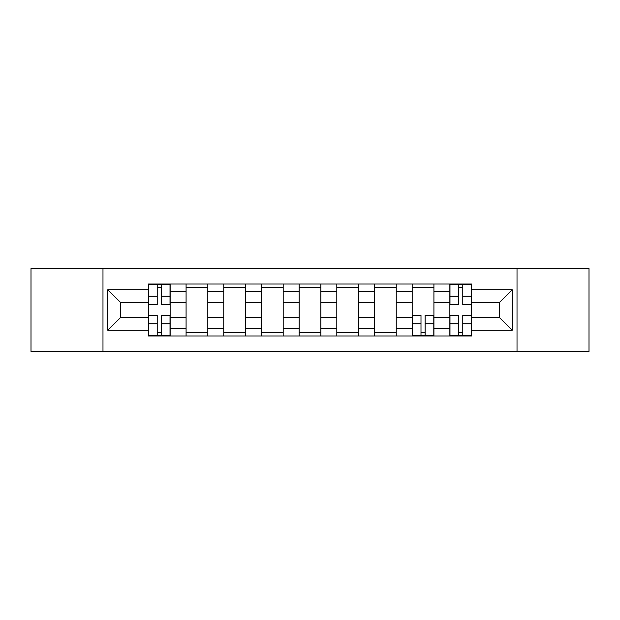 <?xml version="1.0" encoding="UTF-8"?>
<svg xmlns="http://www.w3.org/2000/svg" width="620" height="620" viewBox="0 0 620 620"><rect width="100%" height="100%" fill="white"/><g stroke="black" fill="none" stroke-linecap="round" stroke-linejoin="round"><path stroke-width="0.93" d="M517.018 351.424L589 351.424L589 268.576L31 268.576L31 351.424L517.018 351.424L517.018 268.576M186.078 335.97L186.078 291.4L170.136 291.4L170.136 335.97M170.136 291.4L170.136 284.03M186.078 291.4L186.078 284.03M207.824 284.03L207.824 335.97M223.766 335.97L223.766 284.03M245.504 284.03L245.504 335.97M261.446 335.97L261.446 284.03M283.185 284.03L283.185 335.97M299.127 335.97L299.127 284.03M320.873 284.03L320.873 335.97M336.815 335.97L336.815 284.03M358.554 284.03L358.554 335.97M374.496 335.97L374.496 284.03M396.234 284.03L396.234 335.97M412.176 335.97L412.176 284.03M433.923 284.03L433.923 335.97M449.864 335.97L449.864 284.03M449.864 317.487L433.923 317.487M412.176 317.487L396.234 317.487M374.496 317.487L358.554 317.487M336.815 317.487L320.873 317.487M299.127 317.487L283.185 317.487M261.446 317.487L245.504 317.487M223.766 317.487L207.824 317.487M186.078 317.487L170.136 317.487M449.864 302.513L433.923 302.513M412.176 302.513L396.234 302.513M374.496 302.513L358.554 302.513M336.815 302.513L320.873 302.513M299.127 302.513L283.185 302.513M261.446 302.513L245.504 302.513M223.766 302.513L207.824 302.513M186.078 302.513L170.136 302.513M120.621 317.487L148.397 317.487L148.397 302.513L120.621 302.513L120.621 317.487L107.818 330.29L107.818 289.711L148.397 289.711L148.397 302.513M471.603 302.513L471.603 317.487L499.379 317.487L499.379 302.513L471.603 302.513L471.603 284.03L148.397 284.03L148.397 289.711M471.603 289.711L512.182 289.711L512.182 330.29L471.603 330.29L471.603 317.487M148.397 317.487L148.397 335.97L471.603 335.97L471.603 330.29M148.397 330.29L107.818 330.29M102.982 351.424L102.982 268.576M161.324 332.343L157.217 332.343M157.217 287.657L161.324 287.657M207.824 332.343L186.078 332.343M186.078 287.657L207.824 287.657M245.504 332.343L223.766 332.343M223.766 287.657L245.504 287.657M283.185 332.343L261.446 332.343M261.446 287.657L283.185 287.657M320.873 332.343L299.127 332.343M299.127 287.657L320.873 287.657M358.554 332.343L336.815 332.343M336.815 287.657L358.554 287.657M396.234 332.343L374.496 332.343M374.496 287.657L396.234 287.657M425.103 332.343L420.996 332.343M412.176 287.657L433.923 287.657M462.784 332.343L458.676 332.343M458.676 287.657L462.784 287.657M107.818 289.711L120.621 302.513M499.379 317.487L512.182 330.29M499.379 302.513L512.182 289.711M161.324 304.808L161.324 284.278L170.019 284.278L170.019 304.808L161.324 304.808M157.217 287.417L161.324 287.417M157.217 284.278L148.521 284.278L148.521 304.808L157.217 304.808L157.217 284.278L161.324 284.278M157.217 315.192L157.217 335.722L148.521 335.722L148.521 315.192L157.217 315.192M161.324 332.584L157.217 332.584M161.324 335.722L170.019 335.722L170.019 315.192L161.324 315.192L161.324 335.722L157.217 335.722M420.996 315.192L420.996 335.722L412.3 335.722L412.3 315.192L420.996 315.192M425.103 332.584L420.996 332.584M425.103 335.722L433.799 335.722L433.799 315.192L425.103 315.192L425.103 335.722L420.996 335.722M462.784 304.808L462.784 284.278L471.479 284.278L471.479 304.808L462.784 304.808M458.676 287.417L462.784 287.417M458.676 284.278L449.981 284.278L449.981 304.808L458.676 304.808L458.676 284.278L462.784 284.278M458.676 315.192L458.676 335.722L449.981 335.722L449.981 315.192L458.676 315.192M462.784 332.584L458.676 332.584M462.784 335.722L471.479 335.722L471.479 315.192L462.784 315.192L462.784 335.722L458.676 335.722M412.176 291.4L396.234 291.4M374.496 291.4L358.554 291.4M336.815 291.4L320.873 291.4M299.127 291.4L283.185 291.4M261.446 291.4L245.504 291.4M223.766 291.4L207.824 291.4M449.864 291.4L433.923 291.4M412.176 328.6L396.234 328.6M374.496 328.6L358.554 328.6M336.815 328.6L320.873 328.6M299.127 328.6L283.185 328.6M261.446 328.6L245.504 328.6M223.766 328.6L207.824 328.6M186.078 328.6L170.136 328.6M449.864 328.6L433.923 328.6M161.324 304.296L170.019 304.296M161.324 296.135L170.019 296.135M148.521 304.296L157.217 304.296M148.521 296.135L157.217 296.135M157.217 315.704L148.521 315.704M157.217 323.865L148.521 323.865M170.019 315.704L161.324 315.704M170.019 323.865L161.324 323.865M420.996 315.704L412.3 315.704M420.996 323.865L412.3 323.865M433.799 315.704L425.103 315.704M433.799 323.865L425.103 323.865M462.784 304.296L471.479 304.296M462.784 296.135L471.479 296.135M449.981 304.296L458.676 304.296M449.981 296.135L458.676 296.135M458.676 315.704L449.981 315.704M458.676 323.865L449.981 323.865M471.479 315.704L462.784 315.704M471.479 323.865L462.784 323.865"/></g></svg>
